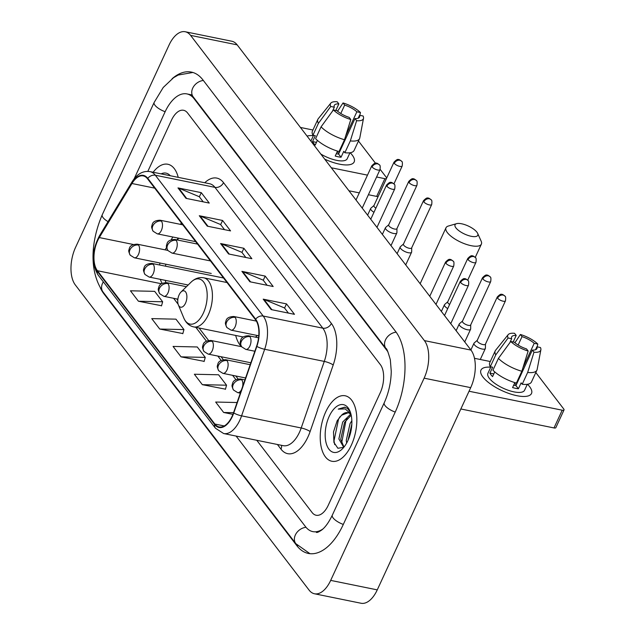 <?xml version="1.0" encoding="UTF-8"?>
<svg xmlns="http://www.w3.org/2000/svg" width="635" height="635" viewBox="0 0 635 635"><rect width="100%" height="100%" fill="white"/><g stroke="black" fill="none" stroke-linecap="round" stroke-linejoin="round"><path stroke-width="0.95" d="M178.594 238.188L177.49 240.014M235.688 335.455A36.893 19.225 -78.5 0 0 241.451 346.67M351.314 445.214A33.409 17.407 -78.5 0 0 345.194 395.788A33.409 17.407 -78.5 0 0 325.747 411.837A33.409 17.407 -78.5 0 0 331.867 461.264A33.409 17.407 -78.5 0 0 351.314 445.214A33.409 17.407 -78.5 0 0 345.194 395.788A33.409 17.407 -78.5 0 0 325.747 411.837A33.409 17.407 -78.5 0 0 331.867 461.264A33.409 17.407 -78.5 0 0 351.314 445.214M178.229 177.355A33.409 17.407 -78.5 0 0 167.838 164.259A33.409 17.407 -78.5 0 0 153.154 172.252A33.409 17.407 -78.5 0 1 167.838 164.259A33.409 17.407 -78.5 0 1 178.229 177.355M232.124 416.242A22.273 11.605 101.5 0 1 219.162 426.942A22.273 11.605 101.5 0 1 214.86 424.037L97.425 270.732A22.273 11.605 101.5 0 1 99.298 237.569L131.953 183.507A22.273 11.605 101.5 0 1 143.272 175.919A22.273 11.605 101.5 0 1 147.566 178.824L255.429 319.627A22.273 11.605 101.5 0 1 256.596 346.218L233.513 412.79A22.273 11.605 101.5 0 1 232.124 416.242M232.339 416.52A22.828 11.898 -78.5 0 0 233.767 412.98L256.842 346.416A22.828 11.898 -78.5 0 0 255.643 319.159L147.788 178.356A22.828 11.898 -78.5 0 0 131.778 183.15L99.123 237.212A22.828 11.898 -78.5 0 0 97.211 271.201L214.646 424.513A22.828 11.898 -78.5 0 0 232.339 416.52M138.43 301.228L162.647 301.776L154.654 291.346L130.445 290.798L138.43 301.228L161.544 305.737M159.734 329.041L183.952 329.589L175.958 319.159L151.749 318.611L159.734 329.041L182.848 333.55M202.343 384.667L226.552 385.207L218.567 374.777L194.358 374.237L202.343 384.667L225.457 389.168M181.038 356.854L205.256 357.402L197.263 346.972L173.053 346.424L181.038 356.854L204.152 361.355M256.762 440.277L312.095 512.516A20.884 10.882 -78.5 0 0 316.127 515.247A20.884 10.882 -78.5 0 0 328.287 505.206L380.198 392.859A20.884 10.882 -78.5 0 0 380.405 364.696L187.603 113.006A20.884 10.882 -78.5 0 0 183.571 110.276A20.884 10.882 -78.5 0 0 171.418 120.309L147.836 171.355L171.418 120.309A20.884 10.882 -78.5 0 1 183.571 110.276A20.884 10.882 -78.5 0 1 187.603 113.006L380.405 364.696A20.884 10.882 -78.5 0 1 380.198 392.859L328.287 505.206A20.884 10.882 -78.5 0 1 316.127 515.247A20.884 10.882 -78.5 0 1 312.095 512.516L256.762 440.277M177.983 187.912L201.271 192.651L209.264 203.081L185.976 198.342L177.983 187.912A5.572 4.326 142.5 0 1 178.76 188.15L186.674 198.485M241.895 271.351L265.184 276.09L273.177 286.52L249.888 281.773L241.895 271.351A5.572 4.326 142.5 0 1 242.673 271.582L250.587 281.924M263.2 299.156L286.488 303.895L294.473 314.325L271.185 309.586L263.2 299.156A5.572 4.326 142.5 0 1 263.977 299.395L271.891 309.729M199.287 215.725L222.575 220.464L230.569 230.894L207.28 226.155L199.287 215.725A5.572 4.326 142.5 0 1 200.065 215.963L207.978 226.298M220.591 243.538L243.88 248.277L251.873 258.707L228.584 253.968L220.591 243.538A5.572 4.326 142.5 0 1 221.369 243.776L229.283 254.111M237.069 402.526L215.662 402.042L223.647 412.472L232.934 414.361M243.88 248.277L241.959 252.436M245.824 257.477L241.879 252.325L221.369 243.776M222.575 220.464L220.655 224.623M224.52 229.664L220.575 224.52L200.065 215.963M286.488 303.895L284.567 308.054M288.425 313.095L284.488 307.951L263.977 299.395M265.184 276.09L263.263 280.241M267.121 285.282L263.184 280.138L242.673 271.582M201.271 192.651L199.35 196.81M203.216 201.851L199.271 196.707L178.76 188.15M205.256 357.402L204.097 361.545M226.552 385.207L225.401 389.358M223.647 412.472L233.545 412.694M183.952 329.589L182.793 333.732M162.647 301.776L161.488 305.919M388.001 352.012A37.592 19.582 -78.5 0 0 386.961 350.504L194.159 98.814A37.592 19.582 -78.5 0 0 186.904 93.909A37.592 19.582 -78.5 0 0 165.029 111.966L134.112 178.88M236.117 436.078L305.538 526.709A37.592 19.582 -78.5 0 0 312.801 531.614A37.592 19.582 -78.5 0 0 322.945 528.955M75.573 247.356A27.845 14.51 -78.5 0 0 75.295 284.909L309.11 590.137A27.845 14.51 -78.5 0 0 314.484 593.773A27.845 14.51 -78.5 0 0 330.684 580.39L424.124 378.166A27.845 14.51 -78.5 0 0 424.402 340.606L190.595 35.385A27.845 14.51 -78.5 0 0 185.222 31.75A27.845 14.51 -78.5 0 0 169.013 45.125L75.573 247.356M314.484 593.773L361.061 603.25A27.845 14.51 -78.5 0 0 377.261 589.875L470.702 387.644A27.845 14.51 -78.5 0 0 470.979 350.091L237.172 44.863A27.845 14.51 -78.5 0 0 231.799 41.227L185.222 31.75M100.433 288.099A59.865 31.186 -78.5 0 0 103.997 293.941L296.799 545.632A59.865 31.186 -78.5 0 0 308.356 553.442A59.865 31.186 -78.5 0 0 343.194 524.677L395.105 412.329A59.865 31.186 -78.5 0 0 395.7 331.581L202.906 79.891A59.865 31.186 -78.5 0 0 191.341 72.08A59.865 31.186 -78.5 0 0 172.093 78.74M178.491 238.165L177.387 239.99M346.654 443.047L346.258 440.436L350.075 423.537L351.853 420.735M343.757 447.342L338.868 438.928L342.686 422.037L350.591 414.25M343.979 447.08L340.717 439.309L344.535 422.41L351.195 415.171M351.123 414.845A17.399 9.065 -78.5 0 0 347.821 412.655A17.399 9.065 -78.5 0 0 341.527 415.242L348.186 412.75M348.067 440.214L351.838 424.085M350.409 412.329L347.448 408.408L344.773 407.154L338.257 409.107L345.226 408.924L350.917 413.996M341.527 415.242L337.185 420.735L333.51 431.856L333.915 442.412L337.891 448.27L343.781 447.326M347.845 440.69A24.36 12.692 -78.5 0 0 349.972 411.162A24.36 12.692 -78.5 0 0 329.208 416.354A24.36 12.692 -78.5 0 0 326.993 445.667A24.36 12.692 -78.5 0 0 342.273 448.977A24.36 12.692 -78.5 0 0 347.845 440.69M338.257 409.107L345.075 407.225M334.709 444.635L334.01 440.785L338.542 419.171L339.931 416.79M341.559 443.5L345.94 420.68L347.194 418.497M348.718 438.658L351.742 425.617M529.526 386.532A27.845 9.819 -155.2 0 1 522.7 396.454A27.845 9.819 -155.2 0 1 484.402 378.762A27.845 9.819 -155.2 0 1 482.949 377.055A27.845 9.819 -155.2 0 1 490.752 367.189A27.845 9.819 -155.2 0 0 480.965 370.11A27.845 9.819 -155.2 0 0 482.949 377.055A27.845 9.819 -155.2 0 0 509.651 393.716A27.845 9.819 -155.2 0 0 531.511 393.47A27.845 9.819 -155.2 0 0 529.526 386.532A27.845 9.819 -155.2 0 0 527.55 384.27A27.845 9.819 -155.2 0 1 529.526 386.532M469.043 391.239L562.205 410.202A3.477 1.23 24.8 0 0 564.031 409.924A3.477 1.23 24.8 0 0 563.785 409.051L535.813 372.547M474.488 358.307L490.299 361.529M564.031 409.924L555.839 427.665A3.477 1.23 -155.2 0 1 554.006 427.942L460.843 408.98M535.511 349.75L536.877 346.797A13.922 4.905 -155.2 0 1 536.908 348.607A13.922 4.905 -155.2 0 1 532.336 350.091L515.945 385.572A13.922 4.905 24.8 0 1 513.636 385.278M521.851 371.253L528.153 351.044L526.518 348.909A13.922 4.905 -155.2 0 1 514.326 342.209L510.746 341.479L498.419 358.378L492.95 370.205A22.971 8.096 -155.2 0 0 516.39 383.08L521.851 371.253A22.971 8.096 -155.2 0 1 498.419 358.378M527.312 384.31L524.566 390.255A20.185 7.12 -155.2 0 1 508.714 390.438A20.185 7.12 -155.2 0 1 489.355 378.357A20.185 7.12 -155.2 0 1 487.918 373.324L490.903 366.855M494.752 371.896L492.577 376.595A20.185 7.12 -155.2 0 1 490.998 374.809A20.185 7.12 -155.2 0 1 489.918 373.118L492.649 367.205L490.291 366.728A22.971 8.096 -155.2 0 1 489.76 362.696L495.221 350.869A22.971 8.096 -155.2 0 1 495.602 350.258L508.143 334.693A18.098 6.382 -155.2 0 1 514.564 333.304L516.207 335.439L513.183 341.979M509.794 342.789L511.667 338.733L508.087 338.003L495.752 354.901L490.291 366.728M495.752 354.901A22.971 8.096 -155.2 0 1 495.221 350.869M528.153 351.044A18.098 6.382 -155.2 0 1 510.746 341.479M508.087 338.003A18.098 6.382 -155.2 0 1 508.143 334.693M518.144 345.035L522.026 336.629L520.39 334.486L514.937 342.741M520.39 334.486A18.098 6.382 -155.2 0 1 537.797 344.051L534.218 343.321L522.978 367.633M537.186 346.861L537.797 344.051M511.667 338.733A13.922 4.905 -155.2 0 1 511.635 336.923A13.922 4.905 -155.2 0 1 516.207 335.439M522.026 336.629A13.922 4.905 -155.2 0 1 534.218 343.321M514.858 382.635L512.572 387.58A20.185 7.12 -155.2 0 0 518.398 388.763L521.129 382.857L522.208 384.262L527.669 372.435L533.979 352.227L532.336 350.091M536.877 346.797L540.456 347.528A18.098 6.382 -155.2 0 1 540.869 349.822L537.146 369.459A22.971 8.096 -155.2 0 1 536.924 370.141L531.463 381.968A22.971 8.096 -155.2 0 1 522.208 384.262M536.924 370.141A22.971 8.096 -155.2 0 1 527.669 372.435M540.869 349.822A18.098 6.382 -155.2 0 1 533.979 352.227M514.509 383.389A13.922 4.905 -155.2 0 1 516.223 384.961M518.684 379.643A13.922 4.905 24.8 0 0 518.2 379.151M518.97 379.031L518.319 378.897M518.398 388.763L515.945 385.572M493.816 373.912L489.918 373.118M476.901 232.172A12.533 4.421 24.8 0 0 467.106 225.512A12.533 4.421 24.8 0 0 456.581 223.663A12.533 4.421 24.8 0 0 455.938 227.909A12.533 4.421 24.8 0 0 470.122 236.045A12.533 4.421 24.8 0 0 477.655 233.394A12.533 4.421 24.8 0 0 476.901 232.172M477.655 233.394L481.163 241.173A19.487 6.874 -155.2 0 1 481.378 244.126A19.487 6.874 -155.2 0 1 466.082 244.3A19.487 6.874 -155.2 0 1 447.389 232.632A19.487 6.874 -155.2 0 1 445.992 227.774A19.487 6.874 -155.2 0 1 448.389 226.028L456.581 223.663M179.118 294.846A8.35 4.35 -78.5 0 0 178.395 304.975A8.35 4.35 -78.5 0 0 185.507 303.189A8.35 4.35 -78.5 0 0 186.269 293.14A8.35 4.35 -78.5 0 0 181.031 292.005A8.35 4.35 -78.5 0 0 179.118 294.846M255.278 337.129A25.059 13.057 -78.5 0 0 257.508 335.526M477.25 340.32L474.194 342.971A6.263 2.207 24.8 0 0 473.98 343.249A6.263 2.207 24.8 0 0 474.424 344.813A6.263 2.207 24.8 0 0 482.068 349.012A6.263 2.207 24.8 0 0 485.354 348.512A6.263 2.207 24.8 0 0 485.426 348.163L485.465 344.114M477.353 340.233A4.524 1.595 24.8 0 0 477.202 340.431A4.524 1.595 24.8 0 0 477.52 341.566A4.524 1.595 24.8 0 0 483.037 344.591A4.524 1.595 24.8 0 0 485.418 344.233L505.468 300.831C505.849 297.831 505.674 296.283 504.952 296.18A4.524 3.516 -37.5 0 0 503.134 295.084A4.524 3.516 142.5 0 0 497.578 298.164A4.524 1.595 24.8 0 0 501.92 300.871A4.524 1.595 24.8 0 0 505.468 300.831M462.502 321.064L459.446 323.715A6.263 2.207 24.8 0 0 459.224 323.993A6.263 2.207 24.8 0 0 459.676 325.557A6.263 2.207 24.8 0 0 467.312 329.748A6.263 2.207 24.8 0 0 470.598 329.248A6.263 2.207 24.8 0 0 470.678 328.898L470.718 324.858M462.605 320.969A4.524 1.595 24.8 0 0 462.447 321.175A4.524 1.595 24.8 0 0 462.772 322.302A4.524 1.595 24.8 0 0 468.289 325.334A4.524 1.595 24.8 0 0 470.662 324.969L490.712 281.567C491.093 278.574 490.918 277.027 490.204 276.923A4.524 3.516 -37.5 0 0 488.386 275.828A4.524 3.516 142.5 0 0 482.822 278.9A4.524 1.595 24.8 0 0 487.164 281.607A4.524 1.595 24.8 0 0 490.712 281.567M447.746 301.8L444.69 304.451A6.263 2.207 24.8 0 0 444.476 304.736A6.263 2.207 24.8 0 0 444.921 306.292A6.263 2.207 24.8 0 0 447.731 308.586M447.85 301.712A4.524 1.595 24.8 0 0 447.691 301.919A4.524 1.595 24.8 0 0 448.016 303.046A4.524 1.595 24.8 0 0 449.644 304.451M403.487 244.023L400.431 246.674A6.263 2.207 24.8 0 0 400.217 246.959A6.263 2.207 24.8 0 0 400.661 248.515A6.263 2.207 24.8 0 0 408.297 252.714A6.263 2.207 24.8 0 0 411.591 252.214A6.263 2.207 24.8 0 0 411.663 251.865L411.702 247.817M403.59 243.935A4.524 1.595 24.8 0 0 403.431 244.142A4.524 1.595 24.8 0 0 403.757 245.269A4.524 1.595 24.8 0 0 409.273 248.293A4.524 1.595 24.8 0 0 411.647 247.936L431.705 204.534C432.078 201.541 431.911 199.985 431.189 199.882A4.524 3.516 -37.5 0 0 429.371 198.795A4.524 3.516 142.5 0 0 423.815 201.866A4.524 1.595 24.8 0 0 428.149 204.573A4.524 1.595 24.8 0 0 431.705 204.534M388.739 224.766L385.683 227.417A6.263 2.207 24.8 0 0 385.461 227.695A6.263 2.207 24.8 0 0 385.913 229.259A6.263 2.207 24.8 0 0 393.549 233.45A6.263 2.207 24.8 0 0 396.835 232.95A6.263 2.207 24.8 0 0 396.915 232.608L396.946 228.56M388.842 224.679A4.524 1.595 24.8 0 0 388.683 224.877A4.524 1.595 24.8 0 0 389.009 226.004A4.524 1.595 24.8 0 0 394.518 229.037A4.524 1.595 24.8 0 0 396.899 228.671L416.949 185.277C417.33 182.277 417.155 180.729 416.433 180.626A4.524 3.516 -37.5 0 0 414.623 179.53A4.524 3.516 142.5 0 0 409.059 182.602A4.524 1.595 24.8 0 0 413.401 185.317A4.524 1.595 24.8 0 0 416.949 185.277M373.983 205.502L370.927 208.153A6.263 2.207 24.8 0 0 370.713 208.439A6.263 2.207 24.8 0 0 371.157 210.002A6.263 2.207 24.8 0 0 373.967 212.288M374.086 205.415A4.524 1.595 24.8 0 0 373.928 205.621A4.524 1.595 24.8 0 0 374.253 206.748A4.524 1.595 24.8 0 0 375.88 208.153M352.171 155.004A27.845 9.819 -155.2 0 1 345.345 164.925A27.845 9.819 -155.2 0 1 324.723 159.155A27.845 9.819 -155.2 0 0 354.163 161.941A27.845 9.819 -155.2 0 0 352.171 155.004A27.845 9.819 -155.2 0 0 350.195 152.741A27.845 9.819 -155.2 0 1 352.171 155.004M307.046 136.081A27.845 9.819 -155.2 0 1 313.396 135.66A27.845 9.819 -155.2 0 0 307.046 136.081M331.335 167.783L367.482 175.141M376.595 176.99L384.85 178.673A3.477 1.23 24.8 0 0 386.39 178.657M386.691 177.998A3.477 1.23 24.8 0 0 386.429 177.53L380.135 169.307M358.465 141.018L375.476 163.219M300.442 127.452L312.944 130M378.19 196.398A3.477 1.23 -155.2 0 1 376.658 196.413L368.395 194.731M359.283 192.873L348.94 190.77M358.156 118.221L359.521 115.268A13.922 4.905 -155.2 0 1 359.553 117.078A13.922 4.905 -155.2 0 1 354.989 118.562L338.59 154.043A13.922 4.905 24.8 0 1 336.28 153.749M344.495 139.724L350.798 119.515L349.163 117.38A13.922 4.905 -155.2 0 1 336.971 110.68L333.391 109.95L321.064 126.849L315.595 138.676A22.971 8.096 -155.2 0 0 339.034 151.551L344.495 139.724A22.971 8.096 -155.2 0 1 321.064 126.849M317.397 140.367L315.222 145.066A20.185 7.12 -155.2 0 1 313.642 143.28A20.185 7.12 -155.2 0 1 312.563 141.589L315.293 135.676L312.936 135.199A22.971 8.096 -155.2 0 1 312.404 131.167L317.865 119.34A22.971 8.096 -155.2 0 1 318.246 118.729L330.787 103.164A18.098 6.382 -155.2 0 1 337.209 101.775L338.852 103.91L335.828 110.45M332.438 111.26L334.312 107.204L330.732 106.474L318.397 123.373L312.936 135.199M318.397 123.373A22.971 8.096 -155.2 0 1 317.865 119.34M350.798 119.515A18.098 6.382 -155.2 0 1 333.391 109.95M330.732 106.474A18.098 6.382 -155.2 0 1 330.787 103.164M340.789 113.506L344.67 105.1L343.035 102.957L337.582 111.212M343.035 102.957A18.098 6.382 -155.2 0 1 360.442 112.522L356.862 111.792L345.623 136.104M359.831 115.332L360.442 112.522M334.312 107.204A13.922 4.905 -155.2 0 1 334.28 105.394A13.922 4.905 -155.2 0 1 338.852 103.91M344.67 105.1A13.922 4.905 -155.2 0 1 356.862 111.792M349.956 152.781L347.21 158.734A20.185 7.12 -155.2 0 1 320.818 154.051M337.51 151.106L335.216 156.051A20.185 7.12 -155.2 0 0 341.043 157.242L343.773 151.328L344.853 152.733L350.322 140.906L356.624 120.698L354.989 118.562M359.521 115.268L363.101 115.999A18.098 6.382 -155.2 0 1 363.522 118.293L359.791 137.93A22.971 8.096 -155.2 0 1 359.577 138.613L354.108 150.439A22.971 8.096 -155.2 0 1 344.853 152.733M359.577 138.613A22.971 8.096 -155.2 0 1 350.322 140.906M363.522 118.293A18.098 6.382 -155.2 0 1 356.624 120.698M337.153 151.86A13.922 4.905 -155.2 0 1 338.876 153.432M341.328 148.114A13.922 4.905 24.8 0 0 340.844 147.622M341.614 147.503L340.963 147.376M341.043 157.242L338.59 154.043M316.46 142.383L312.563 141.589M170.267 175.736A24.36 12.692 -78.5 0 0 161.107 173.871M214.86 424.037L224.258 425.95M204.748 182.745A34.806 18.137 101.5 0 1 223.52 182.634L331.375 323.445A6.961 5.413 142.5 0 1 322.818 328.168L263.2 316.039A27.845 14.51 101.5 0 1 264.66 349.274L241.586 415.846A27.845 14.51 101.5 0 1 239.847 420.164A27.845 14.51 101.5 0 1 223.639 433.538L283.258 445.675A27.845 14.51 -78.5 0 0 299.466 432.292A27.845 14.51 -78.5 0 0 301.204 427.974L324.279 361.41A27.845 14.51 -78.5 0 0 322.818 328.168L214.963 187.365A27.845 14.51 -78.5 0 0 209.59 183.737L149.971 171.601A27.845 14.51 101.5 0 1 155.345 175.236L263.2 316.039A6.961 5.413 142.5 0 0 255.643 319.159M233.767 412.98A6.961 1.476 -160.9 0 0 241.586 415.846L301.204 427.974A6.961 1.476 19.1 0 1 310.118 431.554A34.806 18.137 101.5 0 1 280.972 449.135L277.408 444.476M147.788 178.356A6.961 5.413 -37.5 0 1 155.345 175.236L214.963 187.365A6.961 5.413 142.5 0 0 223.52 182.634M131.778 183.15A6.961 3.358 -148.9 0 1 132.016 181.935L99.354 235.998C91.869 250.452 91.432 263.43 98.036 274.915L215.471 428.228A6.961 5.413 -37.5 0 1 214.646 424.513M331.375 323.445A34.806 18.137 101.5 0 1 333.2 364.99A6.961 1.476 19.1 0 0 324.279 361.41L264.66 349.274A6.961 1.476 -160.9 0 1 256.842 346.416M99.123 237.212A6.961 3.358 -148.9 0 1 99.354 235.998M97.211 271.201A6.961 5.413 142.5 0 0 98.036 274.915M333.2 364.99L310.118 431.554M280.972 449.135A6.961 5.413 142.5 0 0 281.44 445.302M131.953 183.507L154.702 188.135M99.298 237.569L133.294 244.483M181.356 222.933L180.491 224.361M172.855 237.014L171.244 239.681M166.56 247.428L165.1 249.849M159.957 263.009A22.273 11.605 -78.5 0 0 159.615 264.985M160.33 279.344A22.273 11.605 -78.5 0 0 162.139 283.297M97.425 270.732L161.377 283.742M173.585 298.291L178.133 304.236M195.834 327.342L206.367 341.09M217.845 356.076L221.115 360.347M232.593 375.333L235.871 379.611M309.943 553.68L295.823 543.655L103.021 291.965A11.136 8.66 -37.5 0 1 103.338 281.845M103.021 291.965C88.162 270.415 91.543 239.776 102.235 214.797A11.136 3.929 24.8 0 0 103.029 217.567A11.136 3.929 24.8 0 0 108.029 221.639M102.235 214.797L154.146 102.449A11.136 3.929 24.8 0 0 154.948 105.219A11.136 3.929 24.8 0 0 165.14 111.72M203.351 80.47A11.136 8.66 142.5 0 0 193.429 86.836A11.136 8.66 142.5 0 0 193.183 96.837L385.985 348.528C386.588 348.043 388.033 351.782 390.327 359.743L391.263 371.372C391.017 382.484 388.676 392.962 384.231 402.804L332.319 515.152C328.859 522.288 325.334 527.233 321.739 529.995C318.754 532.035 316.936 532.813 316.293 532.328M396.137 332.168A11.136 8.66 142.5 0 0 386.223 338.534A11.136 8.66 142.5 0 0 385.985 348.528M395.224 412.083A11.136 3.929 -155.2 0 1 385.024 405.582A11.136 3.929 -155.2 0 1 384.231 402.804M343.313 524.431A11.136 3.929 -155.2 0 1 333.113 517.93A11.136 3.929 -155.2 0 1 332.319 515.152M295.823 543.655A11.136 8.66 -37.5 0 1 296.069 533.654A11.136 8.66 -37.5 0 1 306.006 527.288M237.172 44.863L190.595 35.385M470.979 350.091L424.402 340.606M470.702 387.644L424.124 378.166M377.261 589.875L330.684 580.39M104.632 294.068L103.997 293.941M297.609 545.798L296.799 545.632M194.802 98.941L194.159 98.814M554.006 427.942L562.205 410.202M183.769 317.921A23.019 11.994 -78.5 0 0 203.391 313.007A23.019 11.994 -78.5 0 0 205.478 285.321A23.019 11.994 -78.5 0 0 191.048 282.186C194.921 278.455 199.136 276.987 203.7 277.797A25.059 13.057 -78.5 0 1 208.288 314.865A25.059 13.057 -78.5 0 1 193.699 326.906C189.19 325.866 185.88 322.874 183.769 317.921L178.395 304.975M240.324 393.16L237.665 392.62A6.961 3.627 -78.5 0 0 241.546 389.628M237.665 392.62L233.529 390.033A6.961 5.413 -37.5 0 1 233.228 384.612A6.961 5.413 142.5 0 1 241.784 379.889A6.961 3.627 -78.5 0 0 240.443 378.976L244.919 379.889M242.586 386.636A6.961 3.627 -78.5 0 0 241.784 379.889M477.202 340.431L497.253 297.037A4.524 1.595 24.8 0 0 497.578 298.164M245.586 377.976L222.909 373.364A6.961 3.627 -78.5 0 0 226.965 370.014A6.961 3.627 -78.5 0 0 227.036 360.624A6.961 5.413 142.5 0 0 218.48 365.355A6.961 5.413 -37.5 0 0 218.773 370.776C216.138 365.339 217.726 366.085 217.662 364.458C218.154 364.426 217.281 360.061 225.687 359.72A6.961 3.627 -78.5 0 1 227.036 360.624M462.447 321.175L482.505 277.773A4.524 1.595 24.8 0 0 482.822 278.9M250.849 362.791L208.161 354.1A6.961 3.627 -78.5 0 0 212.209 350.758A6.961 3.627 -78.5 0 0 212.28 341.368A6.961 5.413 142.5 0 0 203.724 346.099A6.961 5.413 -37.5 0 0 204.018 351.512C201.39 346.083 202.978 346.829 202.906 345.194C203.398 345.17 202.533 340.797 210.939 340.463A6.961 3.627 -78.5 0 1 212.28 341.368M468.074 259.644A4.524 1.595 24.8 0 0 472.408 262.35A4.524 1.595 24.8 0 0 475.964 262.311C476.337 259.318 476.171 257.762 475.448 257.659A4.524 3.516 -37.5 0 0 473.631 256.572A4.524 3.516 142.5 0 0 468.074 259.644A4.524 1.595 24.8 0 1 467.749 258.516L447.691 301.919M177.879 299.172L163.901 296.323A6.961 3.627 -78.5 0 0 167.95 292.981A6.961 3.627 -78.5 0 0 168.021 283.591A6.961 5.413 142.5 0 0 159.464 288.322A6.961 5.413 -37.5 0 0 159.766 293.735C157.131 288.306 158.718 289.052 158.647 287.417C159.147 287.393 158.274 283.019 166.68 282.686A6.961 3.627 -78.5 0 1 168.021 283.591M403.431 244.142L423.489 200.739A4.524 1.595 24.8 0 0 423.815 201.866M188.166 285.004L149.146 277.066A6.961 3.627 -78.5 0 0 153.202 273.717A6.961 3.627 -78.5 0 0 153.265 264.335A6.961 5.413 142.5 0 0 144.716 269.057A6.961 5.413 -37.5 0 0 145.01 274.479C142.375 269.049 143.962 269.796 143.891 268.16C144.391 268.137 143.518 263.763 151.924 263.422A6.961 3.627 -78.5 0 1 153.265 264.335M388.683 224.877L408.734 181.475A4.524 1.595 24.8 0 0 409.059 182.602M211.249 273.447L134.398 257.802A6.961 3.627 -78.5 0 0 138.446 254.46A6.961 3.627 -78.5 0 0 138.517 245.07A6.961 5.413 142.5 0 0 129.961 249.801A6.961 5.413 -37.5 0 0 130.254 255.214C127.619 249.785 129.215 250.531 129.143 248.896C129.635 248.872 128.77 244.499 137.168 244.165A6.961 3.627 -78.5 0 1 138.517 245.07M394.303 163.346A4.524 1.595 24.8 0 0 398.645 166.052A4.524 1.595 24.8 0 0 402.201 166.013C402.574 163.02 402.407 161.473 401.685 161.361A4.524 3.516 -37.5 0 0 399.867 160.274A4.524 3.516 142.5 0 0 394.303 163.346A4.524 1.595 24.8 0 1 393.986 162.219L373.928 205.621M460.621 282.512A4.524 1.595 24.8 0 0 464.963 285.218A4.524 1.595 24.8 0 0 468.519 285.178C468.892 282.186 468.717 280.638 468.003 280.535A4.524 3.516 -37.5 0 0 466.185 279.44A4.524 3.516 142.5 0 0 460.621 282.512A4.524 1.595 24.8 0 1 460.304 281.384L444.516 315.539M254.857 351.242L245.808 349.409A6.961 3.627 -78.5 0 0 249.857 346.059A6.961 3.627 -78.5 0 0 249.928 336.669A6.961 5.413 142.5 0 0 241.371 341.4A6.961 5.413 -37.5 0 0 241.673 346.813C239.038 341.384 240.625 342.13 240.554 340.495C241.054 340.471 240.181 336.098 248.587 335.764A6.961 3.627 -78.5 0 1 249.928 336.669M445.873 263.255A4.524 1.595 24.8 0 0 450.207 265.962A4.524 1.595 24.8 0 0 453.763 265.922C454.144 262.93 453.969 261.374 453.247 261.271A4.524 3.516 -37.5 0 0 451.429 260.183A4.524 3.516 142.5 0 0 445.873 263.255A4.524 1.595 24.8 0 1 445.548 262.128L429.768 296.283M258.77 335.788L231.053 330.144A6.961 3.627 -78.5 0 0 235.109 326.803A6.961 3.627 -78.5 0 0 235.172 317.413A6.961 5.413 142.5 0 0 226.624 322.143A6.961 5.413 -37.5 0 0 226.917 327.557C224.282 322.128 225.869 322.874 225.798 321.239C226.298 321.215 225.425 316.841 233.831 316.5A6.961 3.627 -78.5 0 1 235.172 317.413M386.858 186.214A4.524 1.595 24.8 0 0 391.2 188.92A4.524 1.595 24.8 0 0 394.748 188.881C395.129 185.888 394.954 184.34 394.24 184.237A4.524 3.516 -37.5 0 0 392.422 183.142A4.524 3.516 142.5 0 0 386.858 186.214A4.524 1.595 24.8 0 1 386.54 185.087L370.753 219.25M210.463 260.929L172.045 253.111A6.961 3.627 -78.5 0 0 176.093 249.761A6.961 3.627 -78.5 0 0 176.165 240.371A6.961 5.413 142.5 0 0 167.608 245.102A6.961 5.413 -37.5 0 0 167.902 250.523C165.275 245.086 166.862 245.832 166.791 244.205C167.283 244.173 166.418 239.808 174.815 239.466A6.961 3.627 -78.5 0 1 176.165 240.371M372.11 166.957A4.524 1.595 24.8 0 0 376.444 169.664A4.524 1.595 24.8 0 0 380 169.624C380.373 166.632 380.206 165.084 379.484 164.973A4.524 3.516 -37.5 0 0 377.666 163.886A4.524 3.516 142.5 0 0 372.11 166.957A4.524 1.595 24.8 0 1 371.785 165.83L356.005 199.985M195.707 241.665L157.289 233.847A6.961 3.627 -78.5 0 0 161.338 230.505A6.961 3.627 -78.5 0 0 161.409 221.115A6.961 5.413 142.5 0 0 152.852 225.846A6.961 5.413 -37.5 0 0 153.154 231.259C150.519 225.83 152.106 226.576 152.035 224.941C152.535 224.917 151.662 220.543 160.068 220.21A6.961 3.627 -78.5 0 1 161.409 221.115M376.658 196.413L384.85 178.673M149.971 171.601C142.875 170.601 136.89 174.046 132.016 181.935M215.471 428.228L223.639 433.538M178.133 238.093L177.03 239.919M176.8 298.95L177.768 300.22M199.049 327.993L208.542 340.392M221.051 356.727L223.298 359.656M235.807 375.983L238.046 378.912M165.838 264.208L165.481 266.184M165.314 280.352L165.783 282.559M192.897 72.477L178.229 75.025L173.577 77.684L163.227 87.471L154.146 102.449M190.397 94.615L193.183 96.837M192.175 94.98L186.904 93.909M420.148 283.726L445.992 227.774M243.094 336.955L193.699 326.906M227.02 282.543L203.7 277.797M181.031 292.005L191.048 282.186M475.242 257.413L481.378 244.126M470.884 349.956L473.98 343.249M233.529 390.033C230.894 384.604 232.481 385.35 232.41 383.715C232.91 383.691 232.037 379.317 240.443 378.976M480.282 359.489L485.354 348.512M497.253 297.037C499.491 294.672 500.975 293.799 501.721 294.418C502.087 294.076 503.166 294.664 504.952 296.18M222.909 373.364L218.773 370.776M456.128 330.7L459.224 323.993M250.19 364.704L225.687 359.72M464.741 341.94L470.598 329.248M482.505 277.773C484.735 275.415 486.227 274.542 486.974 275.161C487.331 274.82 488.41 275.407 490.204 276.923M208.161 354.1L204.018 351.512M441.373 311.444L444.476 304.736M241.578 346.694L210.939 340.463M475.964 262.311L467.701 280.186M467.749 258.516C469.979 256.151 471.472 255.286 472.218 255.905C472.583 255.564 473.654 256.143 475.448 257.659M163.901 296.323L159.766 293.735M397.121 253.659L400.217 246.959M186.436 286.702L166.68 282.686M405.725 264.898L411.591 252.214M423.489 200.739C425.728 198.374 427.212 197.509 427.958 198.128C428.323 197.779 429.395 198.366 431.189 199.882M149.146 277.066L145.01 274.479M382.365 234.402L385.461 227.695M223.536 277.995L151.924 263.422M390.977 245.642L396.835 232.95M408.734 181.475C410.972 179.118 412.464 178.244 413.21 178.864C413.568 178.522 414.647 179.11 416.433 180.626M134.398 257.802L130.254 255.214M367.609 215.146L370.713 208.439M167.815 250.396L137.168 244.165M402.201 166.013L393.938 183.888M393.986 162.219C396.216 159.861 397.708 158.988 398.455 159.607C398.82 159.266 399.891 159.853 401.685 161.361M245.808 349.409L241.673 346.813M468.519 285.178L450.739 323.659M460.304 281.384C462.534 279.027 464.026 278.154 464.772 278.773C465.137 278.432 466.209 279.019 468.003 280.535M258.564 337.796L248.587 335.764M231.053 330.144L226.917 327.557M453.763 265.922L435.983 304.403M445.548 262.128C447.786 259.763 449.27 258.897 450.017 259.517C450.382 259.167 451.461 259.755 453.247 261.271M256.381 321.096L233.831 316.5M172.045 253.111L167.902 250.523M394.748 188.881L376.976 227.362M386.54 185.087C388.771 182.729 390.263 181.856 391.009 182.475C391.366 182.134 392.446 182.721 394.24 184.237M197.564 244.094L174.815 239.466M157.289 233.847L153.154 231.259M380 169.624L362.22 208.105M371.785 165.83C374.023 163.465 375.507 162.6 376.253 163.219C376.618 162.877 377.69 163.457 379.484 164.973M182.816 224.838L160.068 220.21M313.547 135.326L310.888 141.089"/></g></svg>
